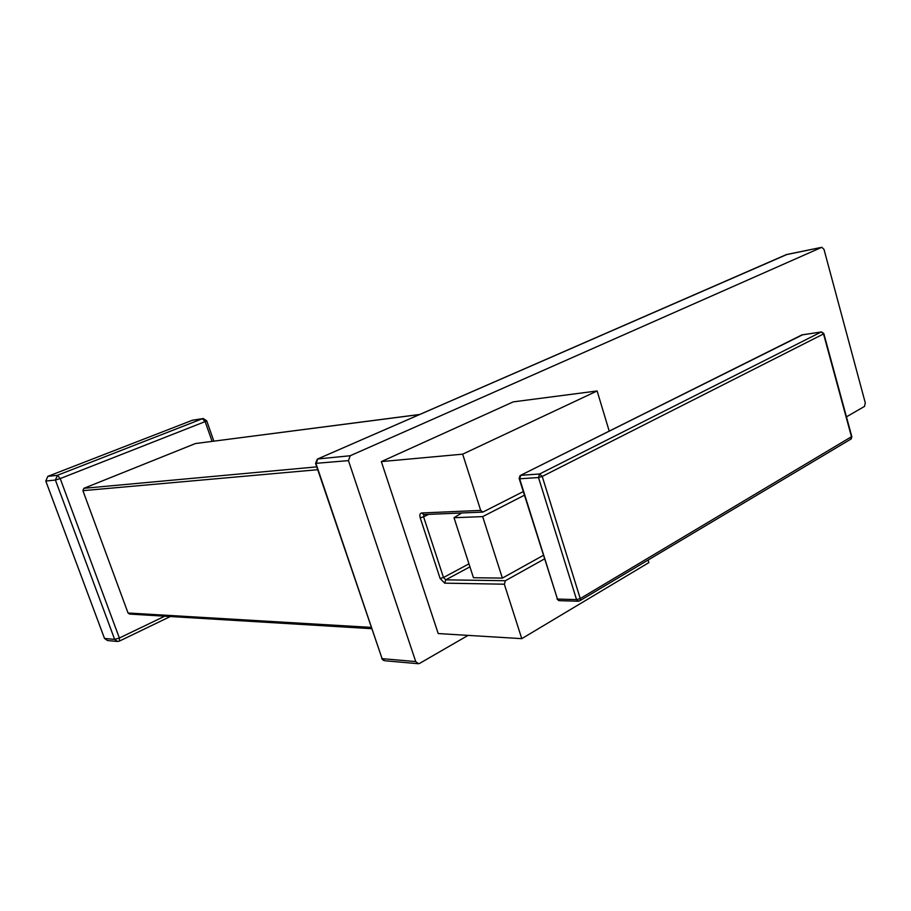 <?xml version="1.0" encoding="UTF-8"?>
<svg xmlns="http://www.w3.org/2000/svg" width="911" height="911" viewBox="0 0 911 911"><rect width="100%" height="100%" fill="white"/><g stroke="black" fill="none" stroke-linecap="round" stroke-linejoin="round"><path stroke-width="1.37" d="M846.456 416.839L864.459 406.443L865.302 402.935L823.988 249.352L821.824 247.291L350.211 455.739L348.457 460.624L315.559 463.369L317.29 459.133L787.161 254.397M317.597 459.007L786.182 254.681L821.642 247.359M348.457 460.624L415.735 661.58L418.502 663.732L419.629 663.379L468.106 635.377M315.684 463.722L382.085 658.653L316.026 463.71L317.757 458.973L350.211 455.739M419.572 414.539L195.706 443.509M195.284 443.6L83.88 488.319L82.901 490.665L128.041 613.001L129.601 614.071L371.586 628.67M212.092 441.38L205.191 421.713L202.39 418.741L57.416 475.303L55.4 480.04L45.789 481.054L47.793 476.385L192.449 420.222M213.846 441.152L206.763 420.962L60.194 478.582L57.416 475.303L47.793 476.385M164.743 616.2L119.375 638.019L119.432 641.071L117.713 641.503L114.649 639.385L119.375 638.019L60.194 478.582L55.4 480.04L114.649 639.385L104.514 638.452L45.789 481.054M170.289 616.531L119.284 641.15M116.927 641.424L107.544 640.547L104.514 638.452M203.278 418.548L206.717 420.814M850.532 439.33L851.887 436.847L823.863 333.733L821.096 332.037L539.597 473.993L542.227 476.442L538.492 477.535L576.561 599.609L580.25 598.561L580.102 600.588L851.25 438.897L851.569 437.098L823.533 333.938L542.227 476.442L580.25 598.561L851.808 436.54M821.449 331.934L823.806 333.506M580.102 600.588L578.542 601.237L580.102 600.588M520.625 475.326L802.545 334.804M519.247 478.799L557.464 599.062L519.657 478.81L520.762 475.314L539.597 473.993L538.492 477.535L519.657 478.81L519.122 478.4L520.113 475.588L801.976 334.884L821.323 331.957L801.68 334.963M461.74 512.973L454.008 517.71L473.458 577.733L502.371 578.098L482.671 516.617L524.406 495.22M543.32 555.368L502.371 578.098M454.008 517.71L482.671 516.617M648.085 560.06L648.86 562.622L521.775 638.657L504.33 584.202L505.411 580.717L544.436 558.955M462.663 454.168L381.345 461.604L513.223 401.876L597.115 390.967L462.663 454.168L480.689 510.411L482.876 512.084L523.267 491.587M597.115 390.967L609.208 431.097M521.775 638.657L438.214 633.555L381.345 461.604M417.796 663.675L384.818 660.748L382.085 658.653L415.735 661.58M316.755 466.876L83.88 488.319M317.711 469.7L82.901 490.665M371.153 627.394L128.041 613.001M192.198 420.256L202.846 418.604L191.754 420.392M578.542 601.237L576.561 599.609L557.464 599.062L559.422 600.668L578.143 601.226M468.96 563.852L443.486 577.506L423.592 516.822L428.557 514.362M469.928 566.847L445.775 579.84L443.486 577.506L440.115 578.474L420.21 517.812L423.592 516.822L423.809 514.567M505.411 580.717L445.775 579.84L444.693 583.154L440.115 578.474M504.33 584.202L444.693 583.154M482.534 512.107L423.831 514.567L421.691 512.973L480.689 510.411M420.21 517.812C419.459 514.954 419.948 513.337 421.691 512.973M381.72 658.585L383.542 660.475M821.824 247.291L786.444 254.556M419.743 414.459L195.558 443.532M557.02 599.005L558.739 600.577"/></g></svg>
